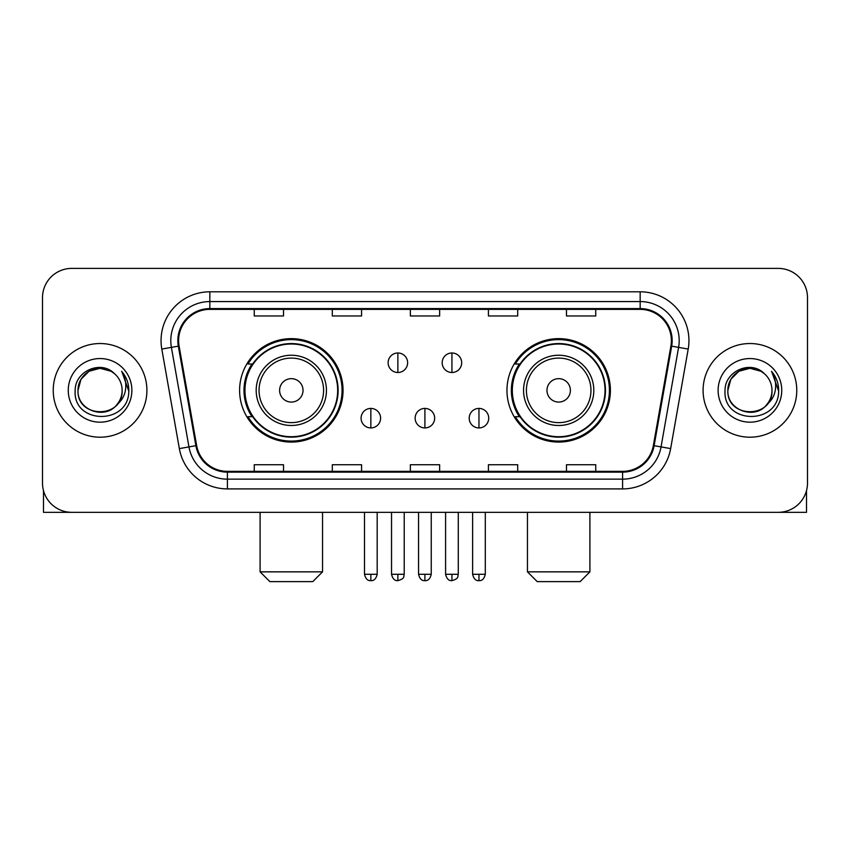 <?xml version="1.0" encoding="UTF-8"?>
<svg xmlns="http://www.w3.org/2000/svg" width="850" height="850" viewBox="0 0 850 850"><rect width="100%" height="100%" fill="white"/><g stroke="black" fill="none" stroke-linecap="round" stroke-linejoin="round"><path stroke-width="1.27" d="M506.961 390.362A51.712 51.712 0 0 0 558.684 442.074A51.712 51.712 0 0 0 610.396 390.362A51.712 51.712 0 0 0 558.684 338.64A51.712 51.712 0 0 0 506.961 390.362M239.604 390.362A51.712 51.712 0 0 0 291.316 442.074A51.712 51.712 0 0 0 343.039 390.362A51.712 51.712 0 0 0 291.316 338.64A51.712 51.712 0 0 0 239.604 390.362M252.004 416.702A47.324 47.324 0 0 1 252.004 364.013M519.371 416.702A47.324 47.324 0 0 1 519.371 364.013M42.5 297.659L42.5 483.055A29.272 29.272 0 0 0 71.772 512.327L778.228 512.327A29.272 29.272 0 0 0 807.5 483.055L807.5 297.659A29.272 29.272 0 0 0 778.228 268.387L71.772 268.387A29.272 29.272 0 0 0 42.5 297.659L42.5 483.055M53.231 390.362A46.835 46.835 0 0 0 100.066 437.197A46.835 46.835 0 0 0 146.912 390.362A46.835 46.835 0 0 0 100.066 343.527A46.835 46.835 0 0 0 53.231 390.362A46.835 46.835 0 0 0 100.066 437.197A46.835 46.835 0 0 0 146.912 390.362A46.835 46.835 0 0 0 100.066 343.527A46.835 46.835 0 0 0 53.231 390.362M703.088 390.362A46.835 46.835 0 0 0 749.934 437.197A46.835 46.835 0 0 0 796.769 390.362A46.835 46.835 0 0 0 749.934 343.527A46.835 46.835 0 0 0 703.088 390.362A46.835 46.835 0 0 0 749.934 437.197A46.835 46.835 0 0 0 796.769 390.362A46.835 46.835 0 0 0 749.934 343.527A46.835 46.835 0 0 0 703.088 390.362M178.617 340.595A31.227 31.227 0 0 1 209.844 309.368L640.156 309.368A31.227 31.227 0 0 1 670.905 346.014L653.352 445.549A31.227 31.227 0 0 1 622.604 471.346L227.396 471.346A31.227 31.227 0 0 1 196.648 445.549L179.095 346.014A31.227 31.227 0 0 1 178.617 340.595M177.841 340.595A32.002 32.002 0 0 0 178.33 346.152L195.872 445.687A32.002 32.002 0 0 0 227.396 472.132L622.604 472.132A32.002 32.002 0 0 0 654.128 445.687L671.67 346.152A32.002 32.002 0 0 0 640.156 308.592L209.844 308.592A32.002 32.002 0 0 0 177.841 340.595M161.798 349.063A48.79 48.79 0 0 1 209.844 291.805L640.156 291.805A48.79 48.79 0 0 1 688.202 349.063L670.65 448.598A48.79 48.79 0 0 1 622.604 488.909L227.396 488.909A48.79 48.79 0 0 1 179.35 448.598L161.798 349.063L171.403 347.374A39.026 39.026 0 0 1 209.844 301.569L640.156 301.569A39.026 39.026 0 0 1 678.597 347.374L661.045 446.898A39.026 39.026 0 0 1 622.604 479.156L227.396 479.156A39.026 39.026 0 0 1 188.955 446.898L171.403 347.374A39.026 39.026 0 0 1 170.818 340.595M778.228 268.387L71.772 268.387M71.772 512.327L778.228 512.327M807.5 483.055L807.5 297.659M654.128 445.687L661.045 446.898L678.597 347.374L688.202 349.063M410.359 309.368L410.359 315.977L439.641 315.977L439.641 309.368M332.308 309.368L332.308 315.977L361.579 315.977L361.579 309.368M254.246 309.368L254.246 315.977L283.517 315.977L283.517 309.368M488.421 309.368L488.421 315.977L517.692 315.977L517.692 309.368M566.482 309.368L566.482 315.977L595.754 315.977L595.754 309.368M439.641 471.346L439.641 464.737L410.359 464.737L410.359 471.346M361.579 471.346L361.579 464.737L332.308 464.737L332.308 471.346M283.517 471.346L283.517 464.737L254.246 464.737L254.246 471.346M517.692 471.346L517.692 464.737L488.421 464.737L488.421 471.346M595.754 471.346L595.754 464.737L566.482 464.737L566.482 471.346M114.516 373.703A22.058 22.058 0 0 1 122.124 390.362C123.473 418.806 76.67 418.806 78.019 390.362L80.973 379.334L89.048 371.259L100.066 368.305L111.095 371.259L114.516 373.703C100.98 359.518 74.927 371.195 75.172 390.362C72.696 424.405 127.893 425.297 128.786 392.009L128.828 390.362C128.743 383.127 126.342 376.773 121.614 371.301C125.205 377.209 126.48 383.562 125.418 390.362C124.387 396.142 121.571 400.871 116.971 404.526A22.058 22.058 0 0 0 122.124 390.362C123.473 418.806 76.67 418.806 78.019 390.362C77.679 376.688 91.736 365.192 105.283 368.932M116.971 404.526C105.262 420.346 76.872 410.231 78.019 390.362M68.255 390.362A31.811 31.811 0 0 0 100.066 422.174A31.811 31.811 0 0 0 131.877 390.362A31.811 31.811 0 0 0 100.066 358.551A31.811 31.811 0 0 0 68.255 390.362M121.826 371.546L128.817 391.191M43.477 490.556L43.477 512.327L156.666 512.327M312.789 581.612L269.854 581.612L260.1 571.848L322.543 571.848L312.789 581.612M303.025 390.362A11.709 11.709 0 0 0 291.316 378.654A11.709 11.709 0 0 0 279.608 390.362A11.709 11.709 0 0 0 291.316 402.071A11.709 11.709 0 0 0 303.025 390.362M326.442 390.362A35.126 35.126 0 0 0 291.316 355.236A35.126 35.126 0 0 0 256.19 390.362A35.126 35.126 0 0 0 291.316 425.489A35.126 35.126 0 0 0 326.442 390.362A35.126 35.126 0 0 1 291.316 425.489A35.126 35.126 0 0 1 256.19 390.362M337.673 390.362A46.346 46.346 0 0 0 291.316 344.016A46.346 46.346 0 0 0 244.97 390.362A46.346 46.346 0 0 0 291.316 436.709A46.346 46.346 0 0 0 337.673 390.362M342.061 390.362A50.745 50.745 0 0 1 247.956 416.702L252.663 416.702A46.782 46.782 0 0 0 322.277 425.446A46.782 46.782 0 0 0 322.277 355.279A46.782 46.782 0 0 0 252.663 364.013L247.956 364.013A50.745 50.745 0 0 1 342.061 390.362M580.146 581.612L537.211 581.612L527.457 571.848L589.9 571.848L580.146 581.612M570.393 390.362A11.709 11.709 0 0 0 558.684 378.654A11.709 11.709 0 0 0 546.975 390.362A11.709 11.709 0 0 0 558.684 402.071A11.709 11.709 0 0 0 570.393 390.362M593.81 390.362A35.126 35.126 0 0 0 558.684 355.236A35.126 35.126 0 0 0 523.558 390.362A35.126 35.126 0 0 0 558.684 425.489A35.126 35.126 0 0 0 593.81 390.362A35.126 35.126 0 0 1 558.684 425.489A35.126 35.126 0 0 1 523.558 390.362M605.03 390.362A46.346 46.346 0 0 0 558.684 344.016A46.346 46.346 0 0 0 512.327 390.362A46.346 46.346 0 0 0 558.684 436.709A46.346 46.346 0 0 0 605.03 390.362M609.418 390.362A50.745 50.745 0 0 1 515.312 416.702L520.019 416.702A46.782 46.782 0 0 0 589.634 425.446A46.782 46.782 0 0 0 589.634 355.279A46.782 46.782 0 0 0 520.019 364.013L515.312 364.013A50.745 50.745 0 0 1 609.418 390.362M397.874 352.984A9.754 9.754 0 0 0 388.121 362.748A9.754 9.754 0 0 0 397.874 372.502A9.754 9.754 0 0 0 407.628 362.748A9.754 9.754 0 0 0 397.874 352.984L397.874 372.502A9.754 9.754 0 0 0 407.628 362.748A9.754 9.754 0 0 0 397.874 352.984M451.934 352.984A9.754 9.754 0 0 0 442.17 362.748A9.754 9.754 0 0 0 451.934 372.502A9.754 9.754 0 0 0 461.688 362.748A9.754 9.754 0 0 0 451.934 352.984L451.934 372.502A9.754 9.754 0 0 0 461.688 362.748A9.754 9.754 0 0 0 451.934 352.984M370.844 408.414A9.754 9.754 0 0 0 361.091 418.168A9.754 9.754 0 0 0 370.844 427.933A9.754 9.754 0 0 0 380.598 418.168A9.754 9.754 0 0 0 370.844 408.414L370.844 427.933A9.754 9.754 0 0 0 380.598 418.168A9.754 9.754 0 0 0 370.844 408.414M424.904 408.414A9.754 9.754 0 0 0 415.14 418.168A9.754 9.754 0 0 0 424.904 427.933A9.754 9.754 0 0 0 434.658 418.168A9.754 9.754 0 0 0 424.904 408.414L424.904 427.933A9.754 9.754 0 0 0 434.658 418.168A9.754 9.754 0 0 0 424.904 408.414M478.964 408.414A9.754 9.754 0 0 0 469.2 418.168A9.754 9.754 0 0 0 478.964 427.933A9.754 9.754 0 0 0 488.718 418.168A9.754 9.754 0 0 0 478.964 408.414L478.964 427.933A9.754 9.754 0 0 0 488.718 418.168A9.754 9.754 0 0 0 478.964 408.414M806.523 490.556L806.523 512.327L693.334 512.327M764.373 373.703A22.058 22.058 0 0 1 771.981 390.362C773.33 418.806 726.527 418.806 727.876 390.362L730.83 379.334L738.905 371.259L749.934 368.305L760.952 371.259L764.373 373.703C750.847 359.518 724.784 371.195 725.029 390.362C722.553 424.405 777.75 425.297 778.643 392.009L778.685 390.362C778.611 383.127 776.199 376.773 771.471 371.301C775.072 377.209 776.337 383.562 775.274 390.362C774.244 396.142 771.428 400.871 766.827 404.526A22.058 22.058 0 0 0 771.981 390.362C773.33 418.806 726.527 418.806 727.876 390.362C727.536 376.688 741.593 365.192 755.14 368.932M766.827 404.526C755.119 420.346 726.729 410.231 727.876 390.362M718.122 390.362A31.811 31.811 0 0 0 749.934 422.174A31.811 31.811 0 0 0 781.745 390.362A31.811 31.811 0 0 0 749.934 358.551A31.811 31.811 0 0 0 718.122 390.362M771.683 371.546L778.674 391.191M640.156 291.805L640.156 308.592M171.403 347.374L178.33 346.152M227.396 488.909L227.396 472.132M622.604 472.132L622.604 488.909M179.35 448.598L195.872 445.687M671.67 346.152L678.597 347.374M209.844 291.805L209.844 308.592M661.045 446.898L670.65 448.598M323.595 390.362A32.268 32.268 0 0 0 291.316 358.094A32.268 32.268 0 0 0 259.048 390.362A32.268 32.268 0 0 0 291.316 422.631A32.268 32.268 0 0 0 323.595 390.362M590.952 390.362A32.268 32.268 0 0 0 558.684 358.094A32.268 32.268 0 0 0 526.405 390.362A32.268 32.268 0 0 0 558.684 422.631A32.268 32.268 0 0 0 590.952 390.362M397.874 574.292L391.531 574.292C392.636 578.818 394.751 580.933 397.874 580.635L397.874 574.292L404.217 574.292L404.217 512.327M451.934 574.292L445.591 574.292C446.696 578.818 448.811 580.933 451.934 580.635L451.934 574.292L458.277 574.292L458.277 512.327M370.844 574.292L364.501 574.292C365.606 578.818 367.721 580.933 370.844 580.635L370.844 574.292L377.188 574.292L377.188 512.327M424.904 574.292L418.561 574.292C419.666 578.818 421.781 580.933 424.904 580.635L424.904 574.292L431.248 574.292L431.248 512.327M478.964 574.292L472.621 574.292C473.726 578.818 475.841 580.933 478.964 580.635L478.964 574.292L485.308 574.292L485.308 512.327M322.543 512.327L322.543 571.848M260.1 512.327L260.1 571.848M589.9 512.327L589.9 571.848M527.457 512.327L527.457 571.848M391.531 574.292L391.531 512.327M404.217 574.292C403.325 576.258 405.567 578.489 397.874 580.635M445.591 574.292L445.591 512.327M458.277 574.292C457.374 576.258 459.627 578.489 451.934 580.635M364.501 574.292L364.501 512.327M377.188 574.292C376.082 578.818 373.968 580.933 370.844 580.635M418.561 574.292L418.561 512.327M431.248 574.292C430.142 578.818 428.028 580.933 424.904 580.635M472.621 574.292L472.621 512.327M485.308 574.292C484.192 578.818 482.078 580.933 478.964 580.635"/></g></svg>
